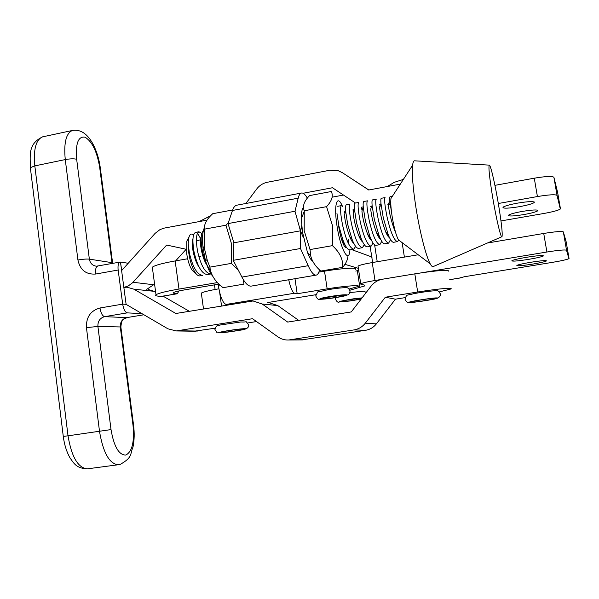 <?xml version="1.0" encoding="UTF-8"?>
<svg xmlns="http://www.w3.org/2000/svg" width="599" height="599" viewBox="0 0 599 599"><rect width="100%" height="100%" fill="white"/><g stroke="black" fill="none" stroke-linecap="round" stroke-linejoin="round"><path stroke-width="0.9" d="M238.402 270.329L231.341 263.388L231.484 243.748L225.965 225.202L228.301 222.798M212.735 276.214C209.792 272.852 207.261 267.176 205.15 259.18L203.039 247.769C202.043 238.402 202.529 231.611 204.499 227.403M232.652 209.972L212.72 213.708C206.505 219.354 203.81 224.49 204.633 229.125L204.461 248.6L207.374 260.64L209.905 267.139C210.758 274.769 215.138 281.605 223.053 287.662L243.995 284.106L243.127 279.284M225.965 225.202L204.633 229.125M231.341 263.388L209.905 267.139M148.148 288.853L148.23 289.482L155.605 291.84M163.048 296.138L189.291 311.27M269.033 302.69L277.794 305.587L298.661 320.338M405.194 297.613L395.445 299.178L376.367 323.879C373.551 327.413 369.95 329.555 365.555 330.296L301.514 339.918M256.507 321.551L247.731 322.966M215.071 328.222L194.016 331.232M146.762 289.324L154.579 284.106M368.827 189.988L342.351 172.684L338.3 170.745L329.817 170.236L267.394 182.246C263.021 183.159 259.434 185.435 256.634 189.082L245.889 203.488M332.16 197.168L343.497 195.057M175.664 260.857L186.177 249.266L166.649 245.051L132.491 282.84L128.164 285.993L123.903 287.4L127.033 287.191L133.936 289.197L175.866 313.494L253.063 300.968L262.212 304.007L287.707 322.082L351.269 311.929L371.155 286.052C374.098 282.331 377.887 280.047 382.529 279.209L414.808 273.855C433.077 270.98 444.233 269.909 448.277 270.636L448.359 271.137M439.307 291.915L451.054 288.943L451.152 288.441C447.146 287.977 435.982 289.16 417.675 291.998L385.322 297.231L365.315 323.175C362.373 326.882 358.599 329.128 353.994 329.914L288.673 340C284.75 340.187 281.171 339.139 277.929 336.87L252.538 318.713L176.211 330.94L167.915 328.814L126.112 304.367L120.481 262.085L121.709 270.493L155.141 233.333L160.045 229.552L164.366 228.077L206.992 220.14M303.087 193.275L332.46 187.742L355.514 203.024M362.088 206.88L362.515 207.037M371.792 207.666L372.316 207.568M380.612 206.056L381.226 205.944M387.778 204.746L390.174 204.311M400.304 184.118L368.714 190.003L342.351 172.684M395.445 299.178L385.322 297.231M119.815 464.457L118.28 464.749C109.385 463.881 103.125 452.754 99.509 431.37L86.443 327.646C86.084 317.185 90.599 310.626 99.988 307.983L122.683 304.12L118.153 270.022L95.66 274.035C95.241 269.505 95.907 266.862 97.667 266.121L97.764 266.098M126.112 304.367L122.683 304.12C123.574 309.324 125.086 312.244 127.22 312.865L104.645 316.661L126.756 317.612L143.88 314.76M142 313.659L127.22 312.865M120.609 262.062L128.208 263.268M120.481 262.085L119.987 262.092C118.303 262.931 117.696 265.574 118.153 270.022M228.631 304.741L226.033 304.442C222.806 303.027 220.275 296.894 218.44 286.052L220.664 285.678M218.051 283.237L218.44 286.052M196.959 240.85L201.114 239.51L197.505 233.161M288.703 279.77C290.567 287.909 292.499 292.402 294.498 293.24L297.179 293.742L327.151 288.845C344.313 286 361.332 284.75 358.135 286.494L349.142 289.047M315.793 294.723L267.678 302.547M152.498 268.494L152.326 267.206C154.782 265.327 162.396 263.238 175.17 260.939L187.644 258.768M194.63 257.555L195.394 257.42M198.913 256.806L200.687 256.499M218.186 284.24L184.664 289.864C178.24 290.972 174.391 291.923 173.118 292.716L173.882 293.383L177.259 293.757L161.198 296.445L157.694 296.093C155.695 295.854 155.134 295.404 155.995 294.745C158.495 293.173 166.155 291.271 178.974 289.062L217.422 282.593M294.978 278.707L297.179 293.742M355.507 269.265C358.659 267.266 341.632 268.27 324.516 271.182L318.855 272.126M218.882 288.815C209.088 290.508 203.233 291.93 201.324 293.106L201.421 293.824M177.259 293.757L179.026 290.934M346.791 247.806L344.612 246.601C342.216 242.617 340.239 235.856 338.675 226.317M345.361 247.514L346.656 247.619M343.609 243.344L343.826 242.281M303.483 207.374C302.016 208.744 301.29 212.525 301.312 218.725L302.428 231.753L307.414 252.261C309.286 257.226 311.061 260.228 312.73 261.246M304.255 210.766L304.195 230.66L310.012 249.573L310.761 256.043C312.229 261.561 315.583 266.562 320.817 271.055L342.71 267.341C343.227 259.659 339.805 252.426 332.445 245.65L332.475 225.583L326.575 206.655C331.988 200.77 333.546 195.723 331.247 191.53L309.571 195.588C304.09 201.182 302.315 206.243 304.255 210.766L326.575 206.655M342.561 206.64C337.23 193.29 333.583 204.237 336.952 225.561C340.329 249.102 349.097 264.81 349.928 249.865M347.974 255.623C347.937 259.232 346.185 263.133 342.71 267.341M310.012 249.573L332.445 245.65M348.498 239.083L348.386 243.201M348.199 239.353L348.191 239.899M522.223 211.432C532.616 209.77 537.842 209.53 537.887 210.713C536.33 211.859 531.687 213.139 523.975 214.547C513.68 216.187 508.491 216.426 508.409 215.243C509.899 214.12 514.504 212.855 522.223 211.432M517.558 203.128C528.722 201.339 534.293 201.129 534.263 202.492C532.563 203.772 527.659 205.157 519.543 206.655C508.499 208.43 502.965 208.632 502.95 207.269C504.575 206.019 509.442 204.641 517.558 203.128M530.834 262.265C541.286 260.647 546.498 260.213 546.475 260.962C544.85 261.77 540.148 262.834 532.376 264.144C522.029 265.739 516.847 266.173 516.84 265.424C518.39 264.638 523.054 263.582 530.834 262.265M526.716 257.256C537.947 255.518 543.503 255.084 543.39 255.953C541.616 256.851 536.637 257.997 528.46 259.389C517.349 261.112 511.831 261.538 511.898 260.677C513.59 259.794 518.532 258.656 526.716 257.256M380.664 206.123L381.234 206.019M389.515 204.514L390.189 204.394M494.924 185.346L534.271 178.195C545.839 176.263 552.383 175.964 553.903 177.297L557.587 192.249M358.659 270.239L355.784 271.077M349.853 290.23L364.851 285.895L364.589 285.117L360.875 284.248L360.733 283.791C362.35 282.938 367.105 281.837 375.004 280.489L381.406 279.433M418.207 254.762L372.234 262.564C364.357 263.949 359.625 265.125 358.03 266.098L358.112 266.63M566.167 241.846L563.352 231.91C561.914 231.079 555.37 231.596 543.727 233.46L487.414 243.014M420.715 272.919L546.902 252.014C558.567 250.172 565.112 249.588 566.527 250.247L568.915 258.663C567.021 259.592 561.54 260.827 552.48 262.347L464.292 276.753L459.875 278.033L460.159 277.584M377.228 261.718L374.622 244.871M498.316 203.503L537.415 196.554C549.006 194.645 555.55 194.271 557.048 195.439L560.32 208.999C558.5 210.316 553.094 211.799 544.094 213.439L500.981 220.934M381.383 198.276L381.301 198.291C380.822 198.456 380.709 200.156 380.957 203.383L383.308 217.984L388.309 234.92C390.361 240.004 392.158 242.453 393.685 242.273L397.317 241.644M398.664 240.251L397.451 241.622C394.105 240.611 390.668 232.502 387.141 217.302C384.783 205.532 384.086 198.965 385.06 197.603L381.301 198.291M204.671 260.887L204.656 259.105M202.762 275.383L202.762 275.383C197.176 274.829 192.691 267.281 189.321 252.741L188.221 243.636L188.76 252.845C190.063 261.486 192.272 268.157 195.394 272.859C197.041 275.143 198.583 276.139 200.006 275.862L202.529 275.42M195.686 232.367L195.476 232.405C192.661 234.059 192.182 240.558 194.046 251.894C197.423 266.45 201.878 274.013 207.411 274.574L210.653 274.013M210.878 273.975L210.878 273.975C205.382 273.399 200.942 265.829 197.558 251.266C195.693 239.914 196.143 233.415 198.928 231.768L201.751 233.445M203.585 230.915C200.852 232.554 200.425 239.053 202.305 250.419C204.252 259.457 207.007 266.188 210.571 270.613M336.967 213.491L338.862 225.95L343.04 240.304C345.533 246.803 347.847 249.985 349.973 249.85L353.507 249.244M352.826 242.468L352.908 241.419M355.656 246.436L353.665 249.214C349.794 248.308 346.117 240.326 342.621 225.276C340.374 213.603 339.962 207.052 341.37 205.622L337.686 206.296M346.454 204.686L346.342 204.708C345.616 204.955 345.398 207.194 345.698 211.432L347.682 224.37L352.047 239.301C354.451 245.478 356.652 248.488 358.644 248.353L362.2 247.731M361.414 240.723L361.504 239.323M364.327 244.759L362.358 247.709C358.591 246.781 354.952 238.776 351.456 223.697C349.187 212.001 348.715 205.45 350.041 204.027L346.342 204.708M355.14 203.091L355.035 203.113C354.376 203.338 354.181 205.427 354.466 209.388L356.54 222.783L361.085 238.26C363.391 244.13 365.48 246.99 367.359 246.84L370.931 246.219M370.032 238.949L370.122 237.167M373.035 243.059L371.081 246.196C367.419 245.246 363.833 237.219 360.321 222.109C358.037 210.391 357.506 203.832 358.749 202.432L355.035 203.113M363.855 201.496L363.758 201.511C363.159 201.713 362.994 203.667 363.264 207.374L365.427 221.188L370.137 237.189C372.361 242.775 374.345 245.485 376.097 245.32L379.691 244.699M378.68 237.129L378.748 235.519M381.765 241.337L379.833 244.677C376.277 243.703 372.743 235.654 369.224 220.507C366.917 208.781 366.333 202.215 367.479 200.83L363.758 201.511M372.6 199.886L372.511 199.901C371.972 200.088 371.837 201.908 372.091 205.375L374.353 219.593L379.219 236.088C381.353 241.404 383.24 243.973 384.872 243.8M387.358 235.272L387.403 233.835M390.533 239.585L388.624 243.149C385.179 242.161 381.69 234.082 378.164 218.912C375.828 207.157 375.191 200.59 376.254 199.212L372.511 199.901M344.32 211.2L344.942 213.401M353.021 210.122L353.5 211.919M362.695 208.894L361.182 207.089L362.103 210.459M196.247 273.945L192.159 270.291C189.583 266.3 187.772 260.76 186.716 253.669L186.843 241.053L188.94 237.211M193.552 235.025C191.298 233.056 189.681 234.104 188.707 238.162L188.221 243.636M498.585 205.068C501.52 223.083 502.666 233.617 502.014 236.672C501.108 239.301 496.189 218.725 492.543 196.607C489.323 176.555 488.282 166.065 489.405 165.137C490.776 165.414 495.313 185.301 498.585 205.068M501.752 236.785L433.624 266.398C432.77 267.274 431.632 266.413 430.202 263.815C426.069 256.499 419.787 232.06 415.983 207.823C412.913 187.876 411.783 173.688 412.599 165.242C412.996 162.037 413.722 160.562 414.778 160.832L489.278 165.129M400.154 241.15L398.387 239.817C396.074 235.355 393.985 227.553 392.128 216.404L391.716 213.596C390.795 206.67 390.548 201.623 390.967 198.464L392.323 196.382M192.534 270.681L193.552 271.452M390.204 196.652L390.129 196.667C389.702 196.824 389.612 198.404 389.852 201.414L391.716 213.596M192.96 238.687C190.707 242.902 193.881 260.318 199.13 267.102M201.189 237.032C198.838 240.985 202.125 259.15 207.494 265.896M301.462 226.37L302.555 232.622M341.827 240.184L345.046 244.924M345.698 211.432L344.418 214.756C345.017 221.353 346.761 228.593 349.659 236.478C351.036 240.012 352.444 242.355 353.882 243.501M354.466 209.388L353.148 212.847C353.784 219.668 355.604 227.163 358.614 235.332C359.984 238.791 361.362 241.038 362.747 242.071M363.264 207.374L361.916 210.953C362.59 217.984 364.492 225.726 367.606 234.164C368.962 237.556 370.309 239.712 371.642 240.626M372.091 205.375L370.714 209.066C371.44 216.306 373.409 224.281 376.614 232.974C377.969 236.306 379.287 238.372 380.567 239.173M380.957 203.383L379.541 207.194C380.32 214.629 382.357 222.821 385.651 231.761C387.006 235.04 388.287 237.017 389.515 237.698M389.852 201.414L388.407 205.33C389.238 212.93 391.342 221.316 394.704 230.488L395.595 232.464M359.093 236.485L359.879 236.822M372.623 262.504L371.769 256.964L372.016 257.757L371.769 256.964L351.598 249.573L371.769 256.964L370.13 246.354M301.671 225.456L300.436 230.832L295 211.252L298.19 198.179C298.938 195.169 299.979 193.47 301.319 193.065C303.101 192.623 305.108 194.308 307.354 198.119M295 211.252L228.032 223.584L233.872 242.79L300.436 230.832L300.496 248.51L308.186 265.709C311.24 272.395 313.936 275.525 316.272 275.106C317.702 274.746 318.788 273.009 319.544 269.887M228.032 223.584L232.479 210.466C233.52 207.449 234.868 205.712 236.523 205.247L237.017 205.157M344.897 264.339L358.374 268.345M303.453 237.691L300.436 230.832L233.872 242.79L233.213 260.325L300.496 248.51M233.213 260.325L241.899 277.075C245.365 283.589 248.533 286.584 251.415 286.075L316.047 275.143M43.405 136.669L42.604 136.842C35.91 139.717 33.312 149.398 34.824 165.886L30.354 167.668L30.422 168.214M111.017 429.58C113.945 446.584 118.879 455.075 125.812 455.075C132.147 451.736 134.55 441.852 133.023 425.432L120.294 326.949L97.907 326.433L111.017 429.58L68.016 435.81C71.595 457.03 78.072 468.036 87.439 468.83C76.328 468.478 73.774 463.214 69.993 457.853C66.556 451.751 64.318 444.608 63.277 436.409L63.277 436.364M95.66 274.035C86.046 274.701 80.131 270.014 77.922 259.988L65.269 159.581C63.674 142.989 66.04 133.292 72.367 130.477L73.011 130.335M76.657 159.267L89.356 259.142L111.991 262.654L99.651 167.158C97.008 151.532 92.149 141.544 85.065 137.178C78.237 136.048 75.429 143.408 76.657 159.267C73.954 158.593 70.158 158.698 65.269 159.581L34.824 165.886L68.016 435.81L63.277 436.409L30.354 167.668C30.279 154.557 27.981 143.97 42.604 136.842L72.367 130.477C83.366 128.628 89.73 138.189 92.927 143.955C96.619 151.03 99.06 158.877 100.25 167.495M417.675 291.998L414.808 273.855M154.842 291.399L133.936 289.197M277.794 305.587L262.212 304.007M376.367 323.879L365.315 323.175M365.555 330.296L353.994 329.914M304.681 339.745L290.283 339.828M197.341 331.075L178.195 330.745M153.958 284.787L133.03 282.271M143.917 314.782L126.756 317.612C122.263 318.863 120.114 321.977 120.294 326.949L120.893 327.174L133.577 425.275L133.023 425.432M86.443 327.646L97.907 326.433C97.719 321.221 99.973 317.964 104.645 316.661C102.422 316.055 100.872 313.165 99.988 307.983M77.922 259.988C82.864 259.165 86.675 258.88 89.356 259.142C90.15 263.298 92.493 265.649 96.402 266.203L119.987 262.092M112.664 263.418L111.991 262.654L112.14 263.508M112.575 262.826L100.318 167.99L99.651 167.158M294.498 293.24L226.033 304.442M219.661 292.424L221.54 305.917M175.17 260.939L178.974 289.062M324.516 271.182L327.151 288.845M173.747 292.387L173.882 293.383M160.802 296.46L176.885 293.772M357.311 270.636L359.902 287.602M372.234 262.564L375.004 280.489M543.727 233.46L546.902 252.014M563.352 231.91L566.527 250.247M566.167 241.824L569.05 258.461M449.737 279.651L459.747 278.018M534.271 178.195L537.415 196.554M553.903 177.297L557.048 195.439M557.579 192.212L560.432 208.699M361.347 298.819L350.497 300.788C337.387 302.173 338.24 301.574 353.066 299.006L361.878 298.122M344.447 300.473L358.936 298.309M362.081 297.86L353.305 298.834C335.777 301.881 334.759 302.585 350.265 300.953L361.145 299.081M232.479 210.466L298.19 198.179M241.899 277.075L308.186 265.709M329.69 296.752C344.096 294.251 351.478 294.813 337.035 297.216C323.116 299.642 315.089 299.215 329.69 296.752M325.137 297.628L341.482 295.202M337.694 297.261C354.75 294.416 346.087 293.75 329.001 296.707C311.727 299.627 321.281 300.114 337.694 297.261M411.483 302.203C405.927 302.233 430.988 297.995 435.069 298.227C440.1 298.287 415.706 302.39 411.483 302.203M436.948 297.913C432.238 297.636 403.149 302.555 409.634 302.517C414.545 302.727 442.728 297.988 436.948 297.913M224.281 332.325C212.727 333.463 229.649 330.071 240.431 329.113C251.722 328.042 234.801 331.389 224.281 332.325M241.726 328.858C229.215 329.967 209.613 333.898 223.023 332.58C235.182 331.494 254.785 327.623 241.726 328.858M203.039 247.769L204.199 246.414M205.15 259.18L207.374 260.64M303.139 339.91L288.673 340M195.446 331.262L176.211 330.94M118.28 464.749L87.439 468.83M127.048 317.597C123.544 319.537 121.799 317.897 120.871 327.002M120.332 464.315C132.911 457.277 129.901 454.139 133.015 446.989C134.363 440.25 134.55 433.025 133.577 425.32M201.324 293.106L203.495 308.912M152.326 267.206L155.995 294.745M307.414 252.261L310.761 256.043M301.312 218.725L304.142 211.724M537.805 210.242L537.887 210.713M534.166 201.923L534.263 202.492M364.739 285.154L364.851 285.895M358.03 266.098L360.733 283.791M459.875 278.033L449.737 279.688M342.448 300.923L353.036 299.013L361.826 298.19M335.403 297.643L335.29 298.894C336.72 301.686 337.986 302.727 339.086 302.023L350.243 300.96L361.137 299.096M349.876 292.671L352.347 292.312C369.59 290.552 362.567 291.226 366.296 292.372M361.803 298.22L361.167 298.137M384.88 243.8L388.489 243.172M195.476 232.405L198.928 231.768M303.394 212.593L303.82 212.51M186.843 241.053L188.707 238.162M398.387 239.817L430.202 263.815M390.967 198.464L412.599 165.242M192.369 270.561L195.394 272.859M343.04 240.304L341.213 238.17M352.047 239.301L349.659 236.478M361.085 238.26L358.614 235.332M370.137 237.189L367.606 234.164M379.219 236.088L376.614 232.974M388.309 234.92L385.651 231.761M395.205 231.079L394.704 230.488M388.264 203.024L388.953 203.847M379.414 204.626L380.163 205.524M370.594 206.236L371.41 207.209M353.058 209.448L354.009 210.586M344.335 211.065L345.368 212.286M390.129 196.667L391.903 196.345M236.523 205.247L301.319 193.065M323.453 298.01L343.399 295.067M350.063 291.151C349.382 293.765 348.685 294.993 347.959 294.835L337.776 297.254C329.443 298.602 323.497 299.275 319.956 299.283C318.526 300.002 317.118 298.864 315.718 295.846C319.312 289.646 313.801 293.428 327.855 289.706C335.455 288.441 341.295 287.767 345.376 287.692C347.046 287.093 348.588 288.119 350.003 290.755M412.606 301.484C413.13 301.065 433.339 297.845 434.604 298.272L434.095 298.272M440.37 294.124C440.737 296.834 438.079 298.609 432.388 299.433C424.826 300.945 411.528 302.705 409.199 302.562C407.926 303.326 406.534 302.203 405.014 299.186C407.05 293.517 406.287 295.951 413.61 293.697C423.95 291.825 431.52 290.829 436.334 290.732M404.4 257.106L402.124 242.64M403.374 179.408L394.269 182.321L387.276 186.551M436.993 290.785C437.45 290.163 438.558 291.166 440.317 293.802M222.102 331.868C222.222 331.704 234.703 329.555 240.274 329.143L242.677 328.978M248.675 325.055C249.027 327.773 246.159 329.495 240.079 330.214L222.873 332.602C214.315 332.34 218.912 334.452 214.936 329.57C216.748 324.388 216.561 326.448 220.552 324.935L240.94 321.963C248.944 322.464 244.31 319.918 248.637 324.755M215.116 289.482L214.472 284.862M210.706 215.685L199.1 221.608"/></g></svg>
